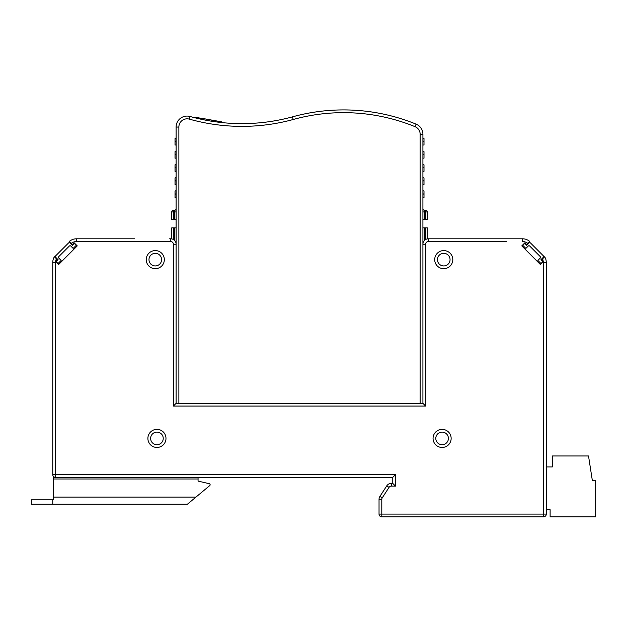 <?xml version="1.0" encoding="UTF-8"?>
<svg xmlns="http://www.w3.org/2000/svg" width="627" height="627" viewBox="0 0 627 627"><rect width="100%" height="100%" fill="white"/><g stroke="black" fill="none" stroke-linecap="round" stroke-linejoin="round"><path stroke-width="0.94" d="M221.754 122.038L221.668 122.555L221.668 121.842L218.22 121.45L221.668 121.842M218.361 121.285L203.65 118.668L218.368 121.246M195.154 117.163L203.352 118.769L195.154 117.163M58.052 259.649L55.732 257.321A1.097 1.097 0 0 1 55.732 255.769L68.523 242.978A1.097 1.097 0 0 1 70.075 242.978L72.403 245.306L73.563 244.138A1.097 1.097 0 0 1 75.115 244.138L76.282 245.306L73.179 248.402L70.851 246.074A1.097 1.097 0 0 0 69.299 246.074L58.828 256.545A1.097 1.097 0 0 0 58.828 258.097L61.156 260.424L58.052 263.528L56.892 262.368A1.097 1.097 0 0 1 56.892 260.816L58.052 259.649L55.732 257.321L58.052 259.649L56.892 260.816L58.052 259.649M540.208 258.097A1.097 1.097 0 0 0 540.208 256.545L529.737 246.074A1.097 1.097 0 0 0 528.185 246.074L525.857 248.402L522.753 245.306L523.921 244.138A1.097 1.097 0 0 1 525.473 244.138L526.633 245.306L528.961 242.978A1.097 1.097 0 0 1 530.513 242.978L543.303 255.769A1.097 1.097 0 0 1 543.303 257.321L540.983 259.649L542.143 260.816A1.097 1.097 0 0 1 542.143 262.368L540.983 263.528L537.88 260.424L540.208 258.097A1.097 1.097 0 0 0 540.208 256.545A1.097 1.097 0 0 1 540.208 258.097M506.702 241.536L428.39 241.536A2.743 2.743 -61.1 0 0 425.647 244.279L425.647 406.053L425.647 403.31L425.647 406.053L173.389 406.053L176.124 403.31L176.124 127.046A10.965 10.965 0 0 1 190.059 116.489A191.94 191.94 0 0 0 292.448 116.865A191.94 191.94 0 0 1 416.085 124.13A10.965 10.965 0 0 1 422.911 134.28L422.911 403.31L422.911 197.662L422.911 227.828L422.911 197.662L424.001 197.662L424.001 191.164L422.911 190.537L422.911 184.503L422.911 190.537L422.911 184.503L424.001 184.503L424.001 178.005L422.911 177.37L422.911 171.343L422.911 177.37L422.911 171.343L424.001 171.343L424.001 164.838L422.911 164.211L422.911 158.176L422.911 164.211L422.911 158.176L424.001 158.176L424.001 151.679L422.911 151.052L422.911 145.017L422.911 151.052L422.911 145.017L424.001 145.017L424.001 138.52L422.911 137.885L422.911 134.28L422.911 141.051L424.001 141.678M175.027 151.679L176.124 151.052L175.027 151.679L176.124 151.052L175.027 151.679L176.124 151.052L175.027 151.679L175.027 158.176L176.124 158.176M175.027 164.838L176.124 164.211L175.027 164.838L176.124 164.211L175.027 164.838L176.124 164.211L175.027 164.838L175.027 171.343L176.124 171.343M176.124 177.37L175.027 178.005L176.124 177.37L175.027 178.005L176.124 177.37L175.027 178.005L175.027 184.503L176.124 184.503M175.027 191.164L176.124 190.537L175.027 191.164L176.124 190.537L175.027 191.164L176.124 190.537L175.027 191.164L175.027 197.662L176.124 197.662M174.486 219.599L174.486 210.28A1.646 1.646 0 0 0 176.124 208.634A1.646 1.646 0 0 1 174.486 210.28A1.646 1.646 0 0 0 176.124 208.634A1.646 1.646 0 0 1 174.486 210.28A1.646 1.646 0 0 0 176.124 208.634A1.646 1.646 0 0 1 174.486 210.28L173.389 210.28A1.646 1.646 0 0 0 171.743 211.926A1.646 1.646 0 0 1 173.389 210.28L173.389 219.599L176.124 219.599M422.911 211.926L424.55 211.926L422.911 211.926L424.55 211.926L424.55 210.28A1.646 1.646 0 0 1 422.911 208.634A1.646 1.646 0 0 0 424.55 210.28A1.646 1.646 0 0 1 422.911 208.634A1.646 1.646 0 0 0 424.55 210.28A1.646 1.646 0 0 1 422.911 208.634A1.646 1.646 0 0 0 424.55 210.28A1.646 1.646 0 0 1 422.911 208.634A1.646 1.646 0 0 0 424.55 210.28L425.647 210.28A1.646 1.646 0 0 1 427.293 211.926L427.293 219.599L425.647 219.599L425.647 210.28M55.482 477.351A2.743 2.743 0 0 1 52.739 474.608L55.482 474.608L55.482 477.351A2.743 2.743 0 0 1 52.739 474.608L52.739 262.533A10.965 10.965 0 0 1 54.384 256.757L56.391 258.763L54.384 256.757L56.391 258.763L55.482 262.533L55.482 474.608L395.488 474.608L392.745 477.351L53.287 477.351L53.287 499.829L31.35 499.829L31.35 504.218L52.739 504.218L52.739 499.829M55.725 260.542L56.391 258.763L57.276 259.649L55.537 261.396L58.64 264.5L77.246 245.886L74.151 242.782L72.403 244.53L69.323 241.45A10.965 10.965 0 0 1 76.478 238.793L134.727 238.793M169.549 238.793L170.646 238.793A5.486 5.486 43.4 0 1 176.124 244.279L176.124 403.31L422.911 403.31L422.911 244.279A5.486 5.486 -61.1 0 1 428.39 238.793L522.557 238.793A10.965 10.965 0 0 1 529.713 241.45L526.633 244.53L524.885 242.782L521.782 245.886L540.396 264.5L543.499 261.396L541.759 259.649L544.651 256.757A10.965 10.965 0 0 1 546.297 262.533L546.297 514.093A2.743 2.743 0 0 1 543.554 516.836L381.78 516.836A2.743 2.743 0 0 1 379.037 514.093L379.037 499.382L379.037 514.093L543.554 514.093L543.554 262.533L542.645 258.763L544.651 256.757A10.965 10.965 0 0 1 546.297 262.533L543.554 262.533M198.061 477.351L198.061 481.105L209.277 483.691A1.097 1.097 0 0 1 210.131 484.718L210.131 484.804A1.097 1.097 0 0 1 209.732 485.604L187.418 504.218L52.739 504.218M203.775 118.683L206.424 119.114L203.775 118.683M70.851 246.074A1.097 1.097 0 0 0 69.299 246.074A1.097 1.097 0 0 1 70.851 246.074M58.507 257.321A1.097 1.097 0 0 0 58.828 258.097A1.097 1.097 0 0 1 58.828 256.545M58.052 263.528L56.892 262.368L58.052 263.528M55.732 255.769L68.523 242.978L55.732 255.769M70.075 242.978L72.403 245.306L73.563 244.138L72.403 245.306L70.075 242.978M529.737 246.074A1.097 1.097 0 0 0 528.185 246.074A1.097 1.097 0 0 1 529.737 246.074M522.753 245.306L523.921 244.138L522.753 245.306M525.473 244.138L526.633 245.306L528.961 242.978L526.633 245.306L525.473 244.138M530.513 242.978L543.303 255.769L530.513 242.978M543.303 257.321L540.983 259.649L542.143 260.816L540.983 259.649L543.303 257.321M425.647 239.53L425.647 227.828L427.293 227.828L427.293 238.903M425.647 227.828L422.911 227.828L422.911 197.662L422.911 227.828M422.911 151.052L422.911 145.017L422.911 154.211L424.001 154.845M422.911 164.211L422.911 158.176L422.911 167.378L424.001 168.005M422.911 177.37L422.911 171.343L422.911 180.537L424.001 181.164M422.911 190.537L422.911 184.503L422.911 193.696L424.001 194.331M388.356 115.211A191.94 191.94 0 0 1 410.293 121.873M176.124 137.885L175.027 138.52L175.027 145.017L176.124 145.017M176.124 227.828L171.743 227.828L171.743 238.903M173.389 219.599L171.743 219.599L171.743 211.926A1.646 1.646 0 0 1 173.389 210.28A1.646 1.646 0 0 0 171.743 211.926L176.124 211.926M422.911 219.599L425.647 219.599M379.037 514.093A2.743 2.743 0 0 0 381.78 516.836L381.78 499.382A2.743 2.743 -71.1 0 1 382.219 497.893L389.053 487.367A2.743 2.743 -17.6 0 1 391.35 486.121L395.488 486.121L391.35 486.121L395.488 486.121L392.745 483.378L392.745 477.351M56.391 258.763L54.384 256.757M58.64 264.5L77.246 245.886L74.151 242.782L77.246 245.886L58.64 264.5L55.537 261.396L57.276 259.649M540.396 264.5L521.782 245.886L524.885 242.782L521.782 245.886L540.396 264.5L543.499 261.396L541.759 259.649M165.983 438.414A9.052 9.052 0 0 0 156.93 429.362A9.052 9.052 0 0 0 147.886 438.414A9.052 9.052 0 0 0 156.93 447.459A9.052 9.052 0 0 0 165.983 438.414M451.15 438.414A9.052 9.052 0 0 0 442.106 429.362A9.052 9.052 0 0 0 433.053 438.414A9.052 9.052 0 0 0 442.106 447.459A9.052 9.052 0 0 0 451.15 438.414M434.699 259.633A9.052 9.052 0 0 0 443.744 268.685A9.052 9.052 0 0 0 452.796 259.633A9.052 9.052 0 0 0 443.744 250.581A9.052 9.052 0 0 0 434.699 259.633M146.24 259.633A9.052 9.052 0 0 0 155.292 268.685A9.052 9.052 0 0 0 164.337 259.633A9.052 9.052 0 0 0 155.292 250.581A9.052 9.052 0 0 0 146.24 259.633M88.658 238.793L76.478 238.793L76.478 241.536L92.334 241.536M425.647 406.053L423.06 403.467M389.053 487.367L386.749 485.878L379.923 496.396L386.749 485.878A5.486 5.486 -17.6 0 1 391.35 483.378L392.745 483.378M381.78 499.382L379.037 499.382A5.486 5.486 -71.1 0 1 379.923 496.396L382.219 497.893M163.239 438.414A6.309 6.309 0 0 0 156.93 432.105A6.309 6.309 0 0 0 150.629 438.414A6.309 6.309 0 0 0 156.93 444.715A6.309 6.309 0 0 0 163.239 438.414M448.407 438.414A6.309 6.309 0 0 0 442.106 432.105A6.309 6.309 0 0 0 435.796 438.414A6.309 6.309 0 0 0 442.106 444.715A6.309 6.309 0 0 0 448.407 438.414M437.442 259.633A6.309 6.309 0 0 0 443.744 265.942A6.309 6.309 0 0 0 450.053 259.633A6.309 6.309 0 0 0 443.744 253.324A6.309 6.309 0 0 0 437.442 259.633M148.983 259.633A6.309 6.309 0 0 0 155.292 265.942A6.309 6.309 0 0 0 161.594 259.633A6.309 6.309 0 0 0 155.292 253.324A6.309 6.309 0 0 0 148.983 259.633M53.287 476.254L53.287 477.351M198.061 481.105L209.277 483.691M422.911 137.885L422.911 134.28L420.168 134.28L420.168 403.31M394.015 484.647L394.806 485.439M394.015 476.081L394.806 475.282M69.323 241.45L71.266 243.394A8.229 8.229 0 0 1 76.478 241.536L170.646 241.536A2.743 2.743 43.4 0 1 173.389 244.279L173.389 406.053M424.173 404.587L424.973 405.379M174.855 404.58L174.063 405.379M522.557 238.793L522.557 241.536A8.229 8.229 0 0 1 527.769 243.394L529.713 241.45M53.287 504.218L187.418 504.218M546.297 509.704L550.13 509.704L550.13 516.836L595.642 516.836L595.642 480.635L592.358 480.635L588.518 455.962L552.324 455.962L552.324 466.927L546.297 466.927M595.65 510.253L595.65 483.926M424.55 227.828L424.55 240.36L424.55 227.828M218.133 121.246L217.977 122.132L218.133 121.246M218.094 122.14L218.22 121.45M218.98 121.591L218.862 122.241M221.535 122.539L221.629 122.022M208.274 120.658L208.446 119.71M209.206 119.851L209.034 120.792M211.981 120.306L211.808 121.254L211.981 120.306M212.357 120.219L212.161 121.309M215.1 121.748L215.28 120.737M215.594 120.792L215.422 121.787M204.096 118.754L203.908 119.828M207.709 120.556L207.913 119.428M208.36 119.514L208.164 120.635M211.683 121.23L211.855 120.282M195.028 117.147L194.911 117.782L195.028 117.147M195.028 117.813L195.115 117.343M195.561 117.429L195.475 117.923M200.131 119.02L200.264 118.268M200.577 118.323L200.444 119.091M203.062 119.655L203.266 118.558M190.059 116.489L189.323 119.13A8.229 8.229 0 0 0 178.867 127.046L178.867 403.31M189.323 119.13A194.683 194.683 0 0 0 293.177 119.506A189.197 189.197 0 0 1 415.043 126.67A8.229 8.229 0 0 1 420.168 134.28M293.177 119.506L292.448 116.865A191.94 191.94 0 0 1 416.085 124.13A10.965 10.965 0 0 1 422.911 134.28M416.085 124.13L415.043 126.67M178.867 127.046L176.124 127.046M175.027 141.678L176.124 141.051M175.027 154.845L176.124 154.211M175.027 168.005L176.124 167.378M175.027 181.164L176.124 180.537M175.027 194.331L176.124 193.696M173.389 227.828L173.389 239.53M174.486 240.36L174.486 227.828M427.293 211.926L424.55 211.926L424.55 219.599M428.39 238.793L428.39 241.536L467.993 241.536M131.043 241.536L170.646 241.536L131.043 241.536L170.646 241.536L170.646 238.793M395.488 474.608L395.488 486.121L391.35 486.121L391.35 483.378M55.482 262.533L52.739 262.533M176.124 244.279L173.389 244.279M425.647 244.279L422.911 244.279M543.554 514.093L546.297 514.093A2.743 2.743 0 0 1 543.554 516.836L543.554 514.093M53.287 497.093L195.961 497.093M198.061 478.997L53.287 478.997M203.462 119.733L203.65 118.668M203.195 119.679L203.352 118.769"/></g></svg>
